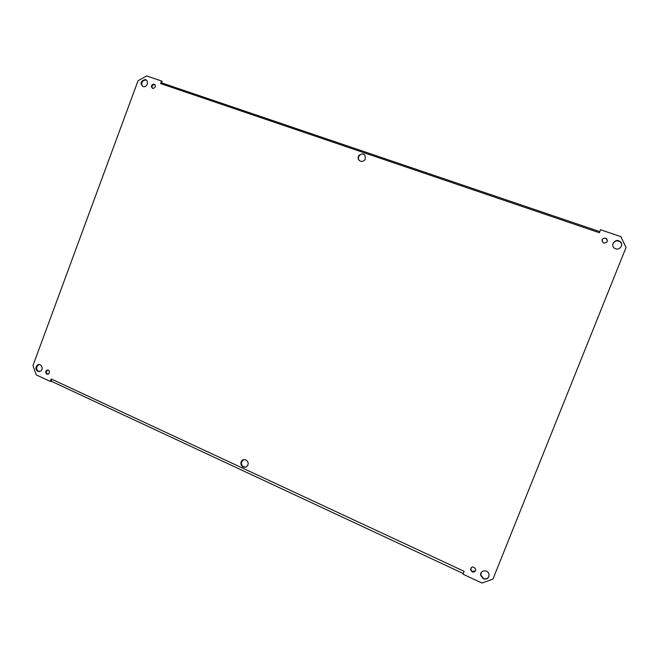 <?xml version="1.0" encoding="UTF-8"?>
<svg xmlns="http://www.w3.org/2000/svg" width="659" height="659" viewBox="0 0 659 659"><rect width="100%" height="100%" fill="white"/><g stroke="black" fill="none" stroke-linecap="round" stroke-linejoin="round"><path stroke-width="0.99" d="M243.83 459.62L241.729 461.638C241.029 463.911 241.664 465.649 243.649 466.844L245.774 467.107M243.146 466.992C241.161 465.789 240.519 464.051 241.219 461.77C242.924 457.247 249.786 460.625 247.833 465.04C246.796 467.066 245.23 467.717 243.146 466.992M364.765 154.807C362.681 153.473 360.794 153.819 359.114 155.845C358.117 157.592 358.224 159.198 359.443 160.648M360.489 161.224C358.101 159.989 357.532 158.094 358.768 155.532C363.298 152.583 365.481 153.769 365.3 159.099C364.155 161.018 362.549 161.727 360.489 161.224M51.147 381.091L50.29 381.437L51.213 378.941L51.657 381.404M244.159 467.289L242.248 466.399M51.221 378.95L464.134 571.32L463.878 571.963M464.134 571.32L462.997 574.178L482.001 583.058L492.948 579.063L626.05 247.463L492.948 579.063M626.05 247.463L620.852 236.639L600.571 229.769L599.385 232.734L160.598 83.586L161.554 80.999L162.147 81.395L161.257 83.8M481.21 572.605L480.905 575.126L483.508 578.445C485.765 579.286 487.52 578.759 488.78 576.856M621.519 245.856C621.857 243.987 621.215 242.504 619.592 241.425C616.338 240.148 614.064 241.087 612.779 244.225M146.455 80.258L145.515 79.986C141.734 80.95 140.804 83.108 142.723 86.469M39.466 364.567L38.115 365.119C36.064 367.45 36.204 369.551 38.535 371.412L39.342 371.643M470.954 567.885L470.732 569.45L472.355 571.567L475.51 570.76M607.433 240.939L606.222 238.525C604.089 237.701 602.664 238.336 601.931 240.436M154.89 84.558L154.387 84.434C152.097 84.986 151.488 86.313 152.55 88.405M48.058 369.913L47.324 370.267C46.072 371.734 46.179 373.043 47.629 374.18L48.016 374.312M599.385 232.734L599.657 232.067M50.29 381.437L36.237 374.88L32.95 365.597L138.052 80.719L146.652 75.942L161.554 80.999M483.344 578.783L480.74 575.455C479.513 570.126 488.088 569.005 489.011 574.384C488.994 578.207 487.108 579.673 483.344 578.783M615.605 248.781L614.649 248.319C609.88 245.527 615.012 238.22 619.641 241.219C624.114 243.608 620.35 250.651 615.605 248.781M142.995 86.576C139.972 83.438 140.614 81.115 144.906 79.591C149.033 79.846 147.797 87.21 143.711 86.724L142.995 86.576M37.785 371.412C35.454 369.551 35.314 367.45 37.365 365.111C40.66 362.483 44.137 368.678 40.701 371.066L37.785 371.412M472.174 571.888L470.551 569.771C471.671 566.238 473.393 566.048 475.699 569.211C475.641 571.551 474.472 572.44 472.174 571.888M603.71 243.006L603.1 242.71C601.247 239.406 602.293 237.948 606.255 238.319C608.224 241.21 607.376 242.776 603.71 243.006M152.616 88.43C150.713 86.477 151.109 85.019 153.786 84.047C156.15 85.744 155.911 87.235 153.077 88.52L152.616 88.43M46.896 374.188C45.438 373.043 45.339 371.742 46.583 370.267C49.4 369.872 50.125 371.099 48.758 373.958L46.896 374.188M599.822 231.647L162.262 83.083L165.491 85.242M241.219 461.77L241.729 461.638M51.254 381.215L463.252 573.519M144.906 79.591L145.515 79.986M37.365 365.111L38.115 365.119M153.786 84.047L154.387 84.434M46.583 370.267L47.324 370.267"/></g></svg>
